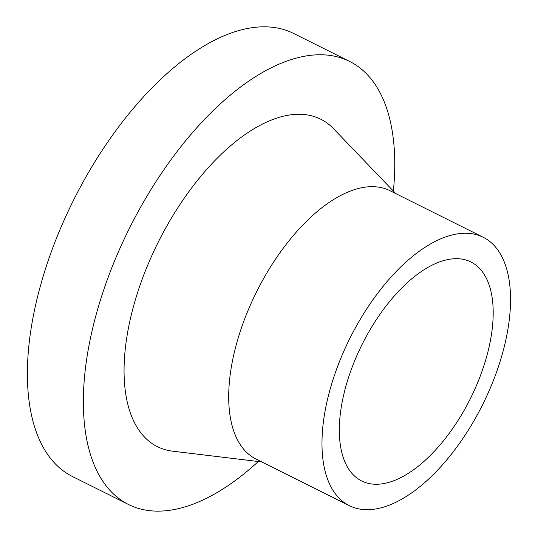 <?xml version="1.0" encoding="UTF-8"?>
<svg xmlns="http://www.w3.org/2000/svg" width="538" height="538" viewBox="0 0 538 538"><rect width="100%" height="100%" fill="white"/><g stroke="black" fill="none" stroke-linecap="round" stroke-linejoin="round"><path stroke-width="0.81" d="M258.307 461.523A247.594 122.489 -63.5 0 1 128.427 504.462L72.462 476.513A247.594 122.489 -63.5 0 1 31.466 326.331A247.594 122.489 -63.5 0 1 140.748 99.886A247.594 122.489 -63.5 0 1 293.708 33.497L349.673 61.446A247.594 122.489 -63.5 0 1 393.379 191.071M128.427 504.462A247.594 122.489 -63.5 0 1 87.432 354.28A247.594 122.489 -63.5 0 1 196.713 127.836A247.594 122.489 -63.5 0 1 349.673 61.446M341.341 406.715A122.375 60.538 -63.5 0 1 395.349 294.797A122.375 60.538 -63.5 0 1 470.952 261.986A122.375 60.538 -63.5 0 1 470.441 398.51A122.375 60.538 -63.5 0 1 361.603 480.938A122.375 60.538 -63.5 0 1 341.341 406.715M261.811 461.947L172.637 451.174A182.96 90.512 -63.5 0 1 158.071 242.51A182.96 90.512 -63.5 0 1 333.634 128.797L395.82 193.619M324.448 414.663A149.968 74.19 116.5 0 0 349.27 505.626A149.968 74.19 116.5 0 0 482.653 404.61A149.968 74.19 116.5 0 0 483.279 237.298A149.968 74.19 116.5 0 0 390.635 277.507A149.968 74.19 116.5 0 0 324.448 414.663M349.27 505.626L255.994 459.042A149.968 74.19 -63.5 0 1 231.165 368.079A149.968 74.19 -63.5 0 1 297.353 230.923A149.968 74.19 -63.5 0 1 390.003 190.714L483.279 237.298"/></g></svg>
